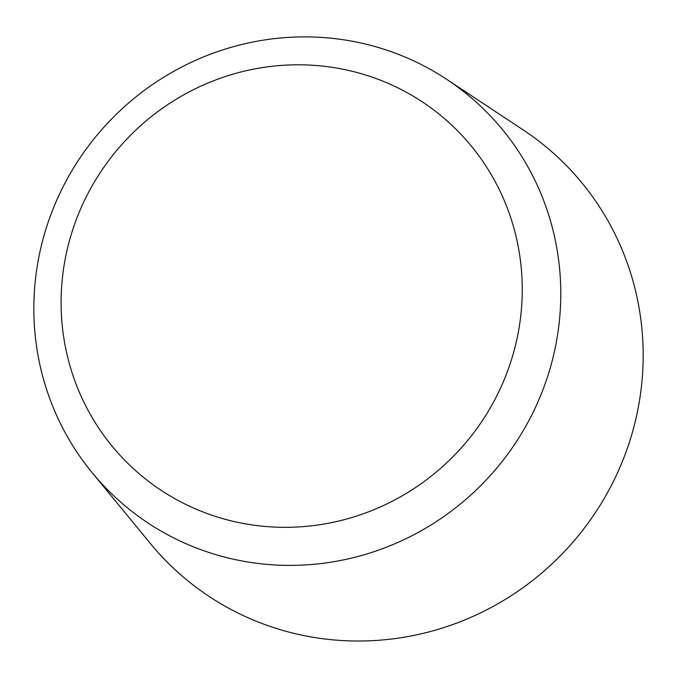 <?xml version="1.0" encoding="UTF-8"?>
<svg xmlns="http://www.w3.org/2000/svg" width="677" height="677" viewBox="0 0 677 677"><rect width="100%" height="100%" fill="white"/><g stroke="black" fill="none" stroke-linecap="round" stroke-linejoin="round"><path stroke-width="1.02" d="M92.114 472.631L150.362 543.487A281.361 273.5 -48 0 0 229.926 608.877A281.361 273.5 -48 0 0 601.125 503.637A281.361 273.5 -48 0 0 523.126 129.874L446.617 79.277A267.576 260.103 -48 0 0 426.84 67.455A267.576 260.103 -48 0 0 96.354 135.975A267.576 260.103 -48 0 0 92.114 472.631A267.576 260.103 -48 0 0 167.778 534.822A267.576 260.103 -48 0 0 520.791 434.736A267.576 260.103 -48 0 0 446.617 79.277M405.041 91.556A234.166 227.624 -48 0 0 61.108 304.811A234.166 227.624 -48 0 0 408.891 491.824A234.166 227.624 -48 0 0 405.041 91.556"/></g></svg>
